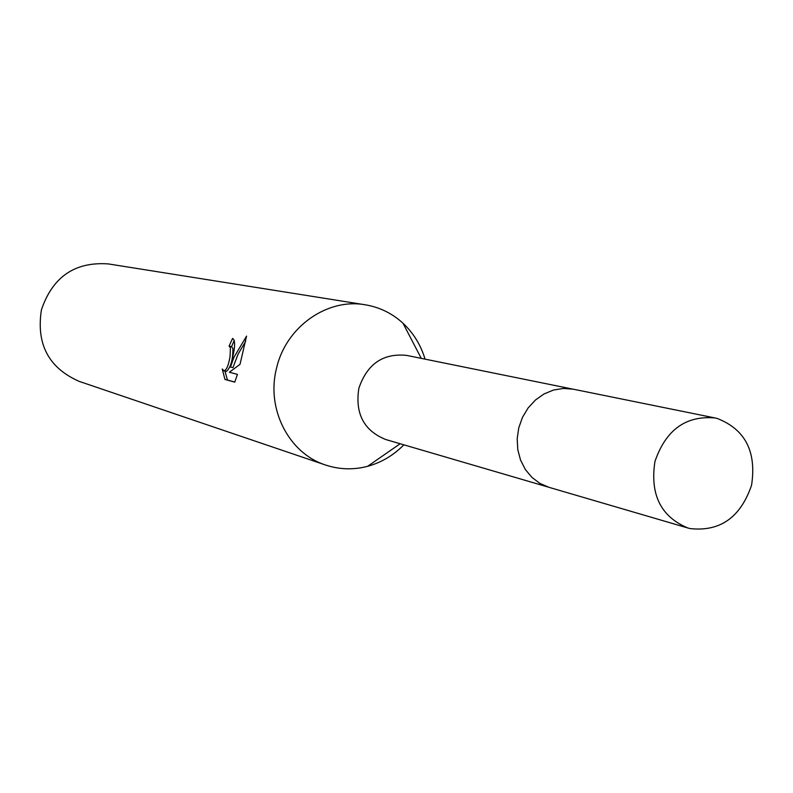 <?xml version="1.0" encoding="UTF-8"?>
<svg xmlns="http://www.w3.org/2000/svg" width="793" height="793" viewBox="0 0 793 793"><rect width="100%" height="100%" fill="white"/><g stroke="black" fill="none" stroke-linecap="round" stroke-linejoin="round"><path stroke-width="1.19" d="M572.179 388.996L406.591 355.393C383.059 353.024 367.149 363.987 358.852 388.302C354.937 413.619 363.908 430.698 385.775 439.53L547.933 487.001M425.058 359.14C420.796 344.985 413.45 333.02 403.003 323.237C392.168 313.334 379.579 307.188 365.236 304.79C327.172 297.89 285.946 326.904 276.588 368.031C265.863 408.712 288.801 453.408 325.596 465.025C339.404 469.585 353.41 470.021 367.615 466.314C381.413 462.527 393.497 455.36 403.865 444.823M246.554 336.113L240.031 364.314L229.405 372.234L237.434 374.375L234.758 382.137L224.934 379.421L222.258 368.993L223.963 370.817C226.54 370.143 228.572 365.375 230.049 356.513L230.426 347.79L229.088 346.115L232.567 338.423C235.234 340.009 235.283 346.254 232.696 357.167L230.485 367.05L233.876 357.455L246.554 336.103M365.236 304.79L108.274 263.91C74.889 261.581 52.596 276.876 41.424 309.825C36.072 344.093 48.67 367.952 79.221 381.393L325.596 465.025M234.272 340.356L231.526 346.71L232.864 348.395C233.003 359.576 230.852 367.248 226.431 371.421L223.963 370.817M231.526 346.71L229.167 346.125M245.721 341.248L238.108 354.104L232.944 367.655L230.485 367.05M224.905 371.045L227.482 380.035L234.797 382.067M227.482 380.035L224.934 379.421M717.169 418.446L715.058 417.961C685.876 415.354 665.842 429.856 654.949 461.467C649.854 494.515 660.817 516.679 687.848 527.979L690.098 528.574C720.024 531.885 740.513 517.452 751.556 485.266C756.691 451.623 745.222 429.35 717.169 418.446M715.058 417.961L573.329 389.204L563.446 388.431L553.514 390.027L544.018 393.962L535.414 400.029L528.118 407.949L522.478 417.356L518.771 427.784L517.185 438.737L517.789 449.69L520.555 460.099L525.343 469.486L531.915 477.386L539.944 483.433L549.053 487.348L687.848 527.979M400.158 443.743L367.615 466.314M229.137 346.125L231.576 346.719M421.271 358.377L403.003 323.237"/></g></svg>
